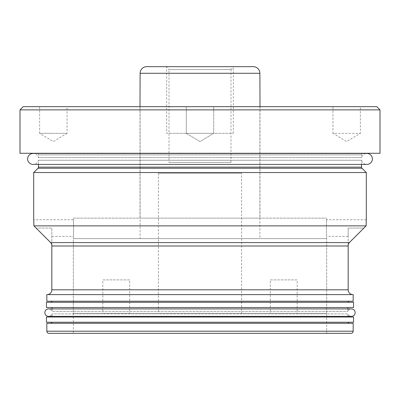 <?xml version="1.0" encoding="UTF-8"?>
<svg xmlns="http://www.w3.org/2000/svg" width="400" height="400" viewBox="0 0 400 400"><rect width="100%" height="100%" fill="white"/><g stroke="black" fill="none" stroke-linecap="round" stroke-linejoin="round"><path stroke-width="0.3" stroke-dasharray="2 1.5" d="M51.84 244.51L51.84 228.055L36.105 228.055L51.84 228.055L51.84 245.99L348.16 245.99L348.16 228.055L348.16 236.375L326.665 236.375C326.37 237.3 326.38 218.67 326.665 219.735C326.37 218.815 326.38 237.455 326.665 236.375L326.665 333.335L73.335 333.335L73.335 236.375C73.62 237.435 73.63 218.805 73.335 219.735L73.335 218.135L326.665 218.135L73.335 218.135M366.295 219.735L326.665 219.735L326.665 218.135M51.84 236.375L73.335 236.375C73.63 237.29 73.62 218.65 73.335 219.735L33.705 219.735M349.335 242.595L50.665 242.595L51.46 243.64M51.475 243.67L51.755 244.27M348.16 244.51L348.16 228.055L363.895 228.055L366.1 225.865L33.9 225.865M348.16 236.375L348.16 228.055L363.895 228.055M33.875 224.45L33.83 222.815M33.79 221.63L33.77 221.08M33.745 220.495L33.725 220.13M366.275 220.12L366.255 220.535M366.23 221.075L366.21 221.625M366.165 222.825L366.12 224.535M366.295 172.535L33.705 172.535M38.455 164.425L38.455 160.25A5.495 5.495 0 0 1 33.12 164.425L366.88 164.425A5.495 5.495 0 0 1 361.545 160.25L38.455 160.25L361.545 160.25L361.545 164.425M37.55 153.44A1.6 1.6 0 0 1 38.455 154.88L38.455 157.615A5.495 5.495 0 0 0 33.12 153.44L366.88 153.44A5.495 5.495 0 0 0 361.545 157.615L38.455 157.615L361.545 157.615L361.545 154.88L38.455 154.88L361.545 154.88A1.6 1.6 0 0 1 362.45 153.44M36.855 153.28L363.145 153.28L36.855 153.28M380 153.28L20 153.28M380 109.865L20 109.865M376.8 106.665L23.2 106.665M213.705 106.665L213.705 133.335L200 141.57L186.295 133.335L213.705 133.335L186.295 133.335L213.705 133.335L186.295 133.335L200 141.57L213.705 133.335L213.705 106.665L186.295 106.665L213.705 106.665L186.295 106.665L186.295 133.335L186.295 106.665M140.105 106.665L259.895 106.665L259.895 238.615L140.105 238.615L140.105 106.665M360.375 106.665L332.96 106.665L332.96 133.335L360.375 133.335L332.96 133.335L346.665 141.57L360.375 133.335L360.375 106.665M53.335 106.665L39.625 106.665L39.625 133.335L53.335 133.335L39.625 133.335L53.335 141.57L67.04 133.335L53.335 133.335L67.04 133.335L67.04 106.665L53.335 106.665M140 106.665L140 218.135L260 218.135L140 218.135M260 106.665L260 218.135M47.04 294.615L352.96 294.615L47.04 294.615M353.175 294.615L46.825 294.615M353.175 301.225L46.825 301.225M349.495 301.225L50.505 301.225L349.495 301.225M347.985 302.295L52.015 302.295L347.985 302.295M46.455 302.295L353.545 302.295M46.455 307.52L353.545 307.52M347.895 307.52L52.105 307.52L347.895 307.52M347.895 308.905L347.895 311.395A3.735 3.735 0 0 1 351.415 308.905L48.585 308.905A3.735 3.735 0 0 1 52.105 311.395L347.895 311.395L52.105 311.395L52.105 308.905M347.895 316.375L347.895 313.885L52.105 313.885L347.895 313.885A3.735 3.735 0 0 0 351.415 316.375L48.585 316.375A3.735 3.735 0 0 0 52.105 313.885L52.105 316.375M347.895 317.015L52.105 317.015L347.895 317.015M46.455 317.015L353.545 317.015M46.455 322.24L353.545 322.24M52.015 322.24L347.985 322.24L52.015 322.24M50.505 323.305L349.495 323.305L50.505 323.305M353.175 323.305L46.825 323.305M73.335 313.28L326.665 313.28L73.335 313.28L73.335 238.615L326.665 238.615L73.335 238.615M158.4 313.28L241.6 313.28L158.4 313.28L158.4 173.225L241.6 173.225L241.6 313.28M270.295 313.28L297.175 313.28L270.295 313.28L270.295 279.895L297.175 279.895L297.175 313.28M129.705 313.28L102.825 313.28L129.705 313.28L129.705 279.895L102.825 279.895L102.825 313.28M326.665 313.28L326.665 238.615M259.895 238.615L140.105 238.615M253.28 66.665L146.72 66.665M233.335 133.335L233.335 66.665L166.665 66.665L233.335 66.665L166.665 66.665L166.665 133.335L233.335 133.335L166.665 133.335M166.135 66.665L233.865 66.665L230.985 69.545L169.015 69.545L166.135 66.665M230.985 69.545L169.015 69.545L169.015 162.455L230.985 162.455L230.985 69.545M230.985 162.455L169.015 162.455M158.4 173.225L241.6 173.225M270.295 279.895L297.175 279.895M129.705 279.895L102.825 279.895M230.985 133.335L169.015 133.335L230.985 133.335M38.455 167.125L361.545 167.125M37.985 168.255L362.015 168.255M51.84 289.815L348.16 289.815M353.175 331.2L46.825 331.2M259.895 73.28L140.105 73.28"/><path stroke-width="0.6" d="M48.96 333.335L351.04 333.335L48.96 333.335A2.135 2.135 0 0 1 46.825 331.2L46.825 323.305L353.175 323.305L353.175 331.2A2.135 2.135 0 0 1 351.04 333.335M73.335 333.335L326.665 333.335M33.725 220.13L33.9 225.865L50.665 242.595L33.9 225.865L33.875 224.45M363.92 228.03L349.335 242.595L348.16 244.51L349.335 242.595L366.1 225.865L366.275 220.12M348.16 244.51L348.16 289.815L51.84 289.815L51.84 244.51L50.665 242.595L349.335 242.595M366.12 224.535L366.1 225.865L33.9 225.865M33.83 222.815L33.79 221.63M33.77 221.08L33.745 220.495M366.255 220.535L366.23 221.075M366.21 221.625L366.165 222.825M33.705 219.735L33.705 172.535L37.985 168.255A1.6 1.6 0 0 0 38.455 167.125L38.455 164.425M366.295 219.735L366.295 172.535L33.705 172.535M366.295 172.535L362.015 168.255L37.985 168.255M361.545 164.425L361.545 167.125A1.6 1.6 0 0 0 362.015 168.255M366.88 153.44A5.495 5.495 0 0 1 372.375 158.935A5.495 5.495 0 0 1 366.88 164.425L33.12 164.425A5.495 5.495 0 0 1 27.625 158.935A5.495 5.495 0 0 1 33.12 153.44L366.88 153.44M36.855 153.28A1.6 1.6 0 0 1 37.55 153.44M363.145 153.28A1.6 1.6 0 0 0 362.45 153.44M380 153.28L20 153.28L20 109.865L380 109.865L380 153.28M20 109.865L23.2 106.665L376.8 106.665L380 109.865M260 106.665L140 106.665L140.105 73.28L259.895 73.28L260 106.665M332.96 106.665L360.375 106.665M186.295 106.665L213.705 106.665M39.625 106.665L67.04 106.665M51.84 289.815A4.8 4.8 0 0 1 47.04 294.615M348.16 289.815A4.8 4.8 0 0 0 352.96 294.615M353.175 294.615L46.825 294.615L46.825 301.225L353.175 301.225L353.175 294.615M50.505 301.225A1.6 1.6 0 0 1 52.015 302.295M349.495 301.225A1.6 1.6 0 0 0 347.985 302.295M46.455 302.295L353.545 302.295L353.545 307.52L46.455 307.52L46.455 302.295M52.105 308.905L52.105 307.52M347.895 308.905L347.895 307.52M347.895 317.015L347.895 316.375M52.105 317.015L52.105 316.375M48.585 316.375A3.735 3.735 0 0 1 44.855 312.64A3.735 3.735 0 0 1 48.585 308.905L351.415 308.905A3.735 3.735 0 0 1 355.145 312.64A3.735 3.735 0 0 1 351.415 316.375L48.585 316.375M46.455 317.015L353.545 317.015L353.545 322.24L46.455 322.24L46.455 317.015M52.015 322.24A1.6 1.6 0 0 1 50.505 323.305M347.985 322.24A1.6 1.6 0 0 0 349.495 323.305M140.105 73.28A6.615 6.615 0 0 1 146.72 66.665L253.28 66.665A6.615 6.615 0 0 1 259.895 73.28M233.865 66.665L233.335 66.665M166.665 66.665L166.135 66.665M348.16 245.99L51.84 245.99M361.545 167.125L38.455 167.125M46.825 331.2L353.175 331.2"/></g></svg>

